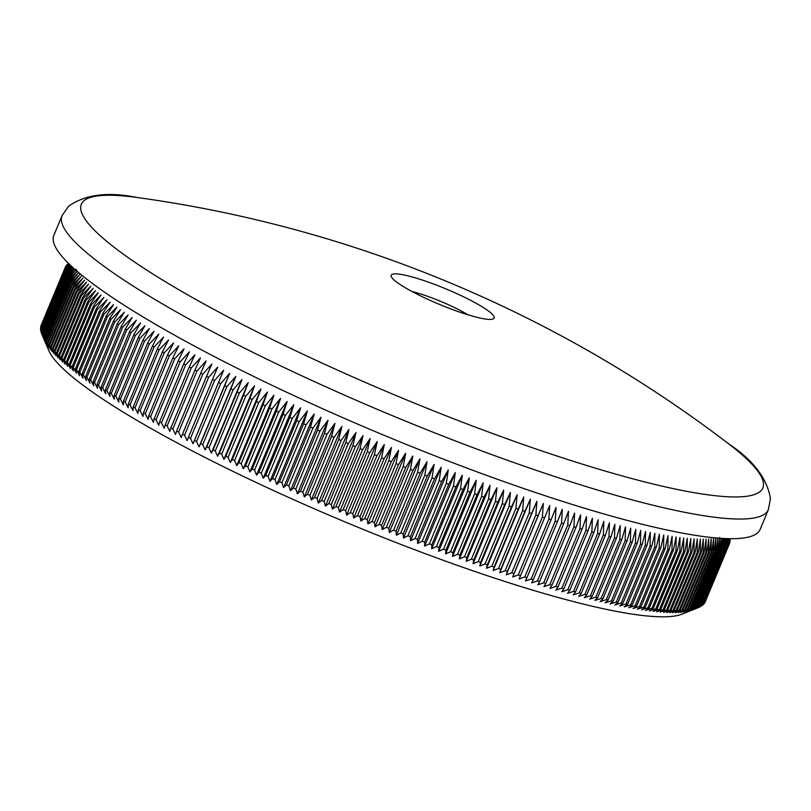 <?xml version="1.0" encoding="UTF-8"?>
<svg xmlns="http://www.w3.org/2000/svg" width="811" height="811" viewBox="0 0 811 811"><rect width="100%" height="100%" fill="white"/><g stroke="black" fill="none" stroke-linecap="round" stroke-linejoin="round"><path stroke-width="1.22" d="M476.057 317.091A55.746 8.404 -157.4 0 1 403.361 286.597A55.746 8.404 -157.4 0 1 391.368 276.774A55.746 8.404 -157.4 0 1 409.302 276.196A55.746 8.404 -157.4 0 1 481.987 306.69A55.746 8.404 -157.4 0 1 492.926 319.047A55.746 8.404 -157.4 0 1 476.057 317.091M468.109 314.85A43.135 6.508 22.6 0 0 412.383 291.565A43.135 6.508 22.6 0 0 411.836 291.433M728.501 443.708A1256.736 1256.736 0 0 0 136.927 197.468A369.076 55.645 22.6 0 0 161.835 279.572A369.076 55.645 22.6 0 0 643.062 481.491A369.076 55.645 22.6 0 0 728.501 443.708L728.501 443.708C753.074 460.04 767.064 478.297 770.45 498.491L768.331 509.693A382.518 57.672 -157.4 0 1 644.198 503.023A382.518 57.672 -157.4 0 1 256.59 354.164A382.518 57.672 -157.4 0 1 62.041 215.696L53.85 235.352A382.518 57.672 -157.4 0 0 248.399 373.83A382.518 57.672 -157.4 0 0 636.017 522.689A382.518 57.672 -157.4 0 0 760.15 529.36L768.331 509.693M723.047 538.463L722.783 549.584L698.687 607.48L681.98 614.15A346.996 52.32 -157.4 0 1 576.185 602.289A346.996 52.32 -157.4 0 1 246.939 478.105A346.996 52.32 -157.4 0 1 48.772 350.565L42 334.659A359.689 54.236 22.6 0 0 42.233 335.196L66.34 277.301A359.689 54.236 -157.4 0 1 66.096 276.764L42 334.659L41.584 333.666A359.689 54.236 22.6 0 1 41.402 333.159L65.498 275.264A359.689 54.236 -157.4 0 0 65.691 275.77L41.584 333.666M705.418 601.407L729.515 543.512L729.728 538.697M704.921 602.472A359.689 54.236 22.6 0 0 705.104 602.117L729.211 544.222A359.689 54.236 -157.4 0 1 729.018 544.576L704.759 602.543M704.262 603.475A359.689 54.236 22.6 0 0 704.506 603.141L728.613 545.245A359.689 54.236 -157.4 0 1 728.369 545.58L703.958 603.607M703.461 604.408A359.689 54.236 22.6 0 0 703.755 604.094L727.852 546.198A359.689 54.236 -157.4 0 1 727.558 546.513L703.005 604.6M702.498 605.28A359.689 54.236 22.6 0 0 702.843 604.986L726.94 547.09A359.689 54.236 -157.4 0 1 726.595 547.384L701.9 605.533M701.383 606.081A359.689 54.236 22.6 0 0 701.779 605.807L725.886 547.912A359.689 54.236 -157.4 0 1 725.48 548.185L701.383 606.081L700.643 606.385M700.106 606.81A359.689 54.236 22.6 0 0 700.562 606.567L724.659 548.672A359.689 54.236 -157.4 0 1 724.213 548.915L700.106 606.81L699.224 607.175M698.687 607.48A359.689 54.236 22.6 0 0 699.194 607.257L723.29 549.361A359.689 54.236 -157.4 0 1 722.783 549.584M692.482 609.953L697.663 607.885A359.689 54.236 22.6 0 1 697.105 608.078L695.99 608.443A359.689 54.236 22.6 0 1 695.382 608.615L689.117 611.028L694.155 608.929A359.689 54.236 22.6 0 1 693.496 609.081L687.211 611.474L692.178 609.345A359.689 54.236 22.6 0 1 691.469 609.477L685.163 611.839L690.049 609.7A359.689 54.236 22.6 0 1 689.289 609.801L682.963 612.143L687.779 609.984A359.689 54.236 22.6 0 1 686.958 610.065L680.611 612.376L685.346 610.196A359.689 54.236 22.6 0 1 684.484 610.247L678.118 612.538L682.781 610.338A359.689 54.236 22.6 0 1 681.858 610.369L675.482 612.629L680.064 610.409A359.689 54.236 22.6 0 1 679.091 610.419L672.704 612.66L677.195 610.419A359.689 54.236 22.6 0 1 676.181 610.409L669.785 612.619L674.194 610.359A359.689 54.236 22.6 0 1 673.13 610.318L666.723 612.518L671.052 610.227A359.689 54.236 22.6 0 1 669.937 610.166L663.52 612.335L667.767 610.024A359.689 54.236 22.6 0 1 666.601 609.943L660.184 612.092L664.341 609.76A359.689 54.236 22.6 0 1 663.134 609.649L656.717 611.788L660.783 609.416A359.689 54.236 22.6 0 1 659.525 609.284L653.108 611.403L657.082 609.01A359.689 54.236 22.6 0 1 655.785 608.858L649.368 610.957L653.26 608.534A359.689 54.236 22.6 0 1 651.912 608.362L645.505 610.45L649.297 607.997A359.689 54.236 22.6 0 1 647.908 607.794L641.511 609.862L645.211 607.388A359.689 54.236 22.6 0 1 643.782 607.155L637.385 609.213L640.994 606.709A359.689 54.236 22.6 0 1 639.514 606.456L633.138 608.503L636.655 605.959A359.689 54.236 22.6 0 1 635.135 605.685L628.768 607.723L632.185 605.148A359.689 54.236 22.6 0 1 630.623 604.854L624.267 606.871L627.602 604.266A359.689 54.236 22.6 0 1 625.991 603.952L619.665 605.959L622.889 603.323A359.689 54.236 22.6 0 1 621.246 602.978L614.931 604.986L618.063 602.309A359.689 54.236 22.6 0 1 616.38 601.955L610.095 603.942L613.126 601.235A359.689 54.236 22.6 0 1 611.403 600.85L605.138 602.837L608.078 600.099A359.689 54.236 22.6 0 1 606.314 599.684L600.079 601.671L602.918 598.893A359.689 54.236 22.6 0 1 601.113 598.457L594.909 600.434L597.646 597.626A359.689 54.236 22.6 0 1 595.811 597.17L589.638 599.136L592.273 596.288A359.689 54.236 22.6 0 1 590.398 595.821L584.255 597.788L586.789 594.899A359.689 54.236 22.6 0 1 584.893 594.402L578.78 596.369L581.213 593.439A359.689 54.236 22.6 0 1 579.277 592.922L573.205 594.889L575.536 591.929A359.689 54.236 22.6 0 1 573.57 591.391L567.538 593.348L569.768 590.347A359.689 54.236 22.6 0 1 567.771 589.79L561.78 591.756L563.909 588.715A359.689 54.236 22.6 0 1 561.871 588.137L555.93 590.094L557.958 587.012A359.689 54.236 22.6 0 1 555.89 586.424L549.99 588.38L551.916 585.258A359.689 54.236 22.6 0 1 549.817 584.65L543.968 586.617L545.793 583.454A359.689 54.236 22.6 0 1 543.674 582.815L537.865 584.792L539.589 581.588A359.689 54.236 22.6 0 1 537.44 580.929L531.692 582.906L533.303 579.662A359.689 54.236 22.6 0 1 531.134 578.993L525.437 580.97L526.947 577.685A359.689 54.236 22.6 0 1 524.747 576.996L519.111 578.983L520.52 575.658A359.689 54.236 22.6 0 1 518.3 574.948L512.714 576.945L514.022 573.57A359.689 54.236 22.6 0 1 511.771 572.84L506.246 574.857L507.463 571.441A359.689 54.236 22.6 0 1 505.192 570.691L499.728 572.708L500.833 569.251A359.689 54.236 22.6 0 1 498.542 568.491L493.139 570.518L494.142 567.011A359.689 54.236 22.6 0 1 491.831 566.24L486.499 568.278L487.401 564.73A359.689 54.236 22.6 0 1 485.069 563.939L479.798 565.987L480.599 562.398A359.689 54.236 22.6 0 1 478.257 561.587L473.056 563.655L473.756 560.026A359.689 54.236 22.6 0 1 471.394 559.195L466.254 561.283L466.862 557.603A359.689 54.236 22.6 0 1 464.48 556.751L459.421 558.86L459.918 555.13A359.689 54.236 22.6 0 1 457.526 554.278L452.538 556.387L452.943 552.615A359.689 54.236 22.6 0 1 450.531 551.744L445.614 553.883L445.928 550.071A359.689 54.236 22.6 0 1 443.505 549.179L438.67 551.338L438.873 547.476A359.689 54.236 22.6 0 1 436.44 546.573L431.685 548.743L431.787 544.84A359.689 54.236 22.6 0 1 429.354 543.928L424.67 546.117L424.68 542.174A359.689 54.236 22.6 0 1 422.237 541.241L417.624 543.461L417.543 539.467A359.689 54.236 22.6 0 1 415.09 538.524L410.569 540.765L410.396 536.72A359.689 54.236 22.6 0 1 407.933 535.767L403.493 538.028L403.219 533.942A359.689 54.236 22.6 0 1 400.756 532.979L396.397 535.26L396.032 531.134A359.689 54.236 22.6 0 1 393.568 530.161L389.29 532.462L388.834 528.285A359.689 54.236 22.6 0 1 386.371 527.302L382.184 529.634L381.636 525.416A359.689 54.236 22.6 0 1 379.163 524.423L375.067 526.775L374.429 522.507A359.689 54.236 22.6 0 1 371.955 521.514L367.941 523.896L367.221 519.577A359.689 54.236 22.6 0 1 364.747 518.574L360.824 520.986L360.013 516.627A359.689 54.236 22.6 0 1 357.539 515.603L353.718 518.047L352.815 513.647A359.689 54.236 22.6 0 1 350.342 512.613L346.611 515.086L345.628 510.636A359.689 54.236 22.6 0 1 343.154 509.602L339.515 512.106L338.451 507.615A359.689 54.236 22.6 0 1 335.987 506.571L332.439 509.095L331.283 504.564A359.689 54.236 22.6 0 1 328.83 503.509L325.383 506.074L324.147 501.492A359.689 54.236 22.6 0 1 321.703 500.438L318.338 503.033L317.03 498.41A359.689 54.236 22.6 0 1 314.587 497.346L311.333 499.971L309.934 495.308A359.689 54.236 22.6 0 1 307.511 494.244L304.348 496.9L302.878 492.196A359.689 54.236 22.6 0 1 300.455 491.121L297.394 493.818L295.843 489.063A359.689 54.236 22.6 0 1 293.44 487.989L290.47 490.716L288.858 485.921A359.689 54.236 22.6 0 1 286.465 484.836L283.597 487.604L281.904 482.768A359.689 54.236 22.6 0 1 279.521 481.683L276.754 484.481L274.99 479.605A359.689 54.236 22.6 0 1 272.628 478.52L269.962 481.359L268.127 476.432A359.689 54.236 22.6 0 1 265.785 475.347L263.21 478.226L261.314 473.259A359.689 54.236 22.6 0 1 258.983 472.174L256.519 475.084L254.553 470.086A359.689 54.236 22.6 0 1 252.241 468.991L249.879 471.941L247.852 466.903A359.689 54.236 22.6 0 1 245.561 465.808L243.29 468.799L241.202 463.71A359.689 54.236 22.6 0 1 238.931 462.615L236.771 465.646L234.612 460.526A359.689 54.236 22.6 0 1 232.372 459.431L230.304 462.503L228.094 457.343A359.689 54.236 22.6 0 1 225.874 456.248L223.917 459.361L221.646 454.16A359.689 54.236 22.6 0 1 219.446 453.075L217.591 456.218L215.26 450.987A359.689 54.236 22.6 0 1 213.09 449.902L211.336 453.085L208.954 447.814A359.689 54.236 22.6 0 1 206.805 446.729L205.153 449.963L202.73 444.651A359.689 54.236 22.6 0 1 200.611 443.566L199.06 446.841L196.576 441.498A359.689 54.236 22.6 0 1 194.488 440.414L193.038 443.739L190.514 438.356A359.689 54.236 22.6 0 1 188.446 437.281L187.108 440.637L184.533 435.223A359.689 54.236 22.6 0 1 182.495 434.149L181.258 437.555L178.643 432.101A359.689 54.236 22.6 0 1 176.636 431.036L175.5 434.483L172.834 428.999A359.689 54.236 22.6 0 1 170.868 427.934L169.834 431.422L167.127 425.907A359.689 54.236 22.6 0 1 165.191 424.852L164.258 428.39L161.521 422.835A359.689 54.236 22.6 0 1 159.615 421.791L158.784 425.37L156.016 419.784A359.689 54.236 22.6 0 1 154.141 418.74L153.411 422.369L150.603 416.753A359.689 54.236 22.6 0 1 148.768 415.719L148.139 419.388L145.301 413.742A359.689 54.236 22.6 0 1 143.506 412.718L142.969 416.428L140.1 410.761A359.689 54.236 22.6 0 1 138.346 409.737L137.911 413.498L135.011 407.801A359.689 54.236 22.6 0 1 133.298 406.787L132.953 410.589L130.034 404.861A359.689 54.236 22.6 0 1 128.361 403.858L128.118 407.71L125.178 401.952A359.689 54.236 22.6 0 1 123.536 400.969L123.394 404.851L120.433 399.073A359.689 54.236 22.6 0 1 118.832 398.1L118.781 402.033L115.811 396.224A359.689 54.236 22.6 0 1 114.25 395.261L114.29 399.235L111.3 393.416A359.689 54.236 22.6 0 1 109.779 392.453L109.931 396.478L106.92 390.628A359.689 54.236 22.6 0 1 105.44 389.675L105.683 393.751L102.662 387.881A359.689 54.236 22.6 0 1 101.223 386.938L101.557 391.054L98.526 385.164A359.689 54.236 22.6 0 1 97.138 384.242L97.563 388.398L94.532 382.488A359.689 54.236 22.6 0 1 93.184 381.575L93.701 385.783L90.66 379.842A359.689 54.236 22.6 0 1 89.362 378.95L89.96 383.197L86.919 377.247A359.689 54.236 22.6 0 1 85.662 376.355L86.361 380.653L83.32 374.682A359.689 54.236 22.6 0 1 82.114 373.81L82.894 378.159L79.853 372.168A359.689 54.236 22.6 0 1 78.687 371.306L79.559 375.696L76.518 369.684A359.689 54.236 22.6 0 1 75.403 368.853L76.366 373.283L73.325 367.261A359.689 54.236 22.6 0 1 72.26 366.43L73.304 370.911L70.273 364.869A359.689 54.236 22.6 0 1 69.259 364.058L70.385 368.579L67.374 362.527A359.689 54.236 22.6 0 1 66.401 361.736L67.607 366.298L64.606 360.236A359.689 54.236 22.6 0 1 63.694 359.455L64.981 364.068L61.991 357.996A359.689 54.236 22.6 0 1 61.119 357.235L62.488 361.888L59.517 355.796A359.689 54.236 22.6 0 1 58.696 355.056L60.146 359.749L57.186 353.657A359.689 54.236 22.6 0 1 56.425 352.927L57.946 357.661L55.016 351.558A359.689 54.236 22.6 0 1 54.296 350.849L55.888 355.634L52.989 349.521A359.689 54.236 22.6 0 1 52.32 348.831L53.992 353.657L51.103 347.534A359.689 54.236 22.6 0 1 50.495 346.865L52.239 351.731L49.38 345.598A359.689 54.236 22.6 0 1 48.822 344.949L50.627 349.855L47.808 343.722A359.689 54.236 22.6 0 1 47.302 343.094L49.177 348.041L46.379 341.897A359.689 54.236 22.6 0 1 45.933 341.289L47.879 346.277L45.112 340.133A359.689 54.236 22.6 0 1 44.717 339.545L46.724 344.574L44.007 338.43A359.689 54.236 22.6 0 1 43.652 337.852L45.73 342.921L43.044 336.778A359.689 54.236 22.6 0 1 42.75 336.23L42.233 335.196M581.213 593.439L605.31 535.544L609.385 522.842L608.99 536.507A359.689 54.236 -157.4 0 0 610.896 537.004L614.86 524.261L614.505 537.926L590.398 595.821M721.344 538.352L720.087 550.547A359.689 54.236 -157.4 0 1 719.479 550.72L719.732 537.5L718.262 551.034A359.689 54.236 -157.4 0 1 717.593 551.186L717.816 537.946L716.285 551.45A359.689 54.236 -157.4 0 1 715.566 551.581L715.768 538.311L714.146 551.804A359.689 54.236 -157.4 0 1 713.386 551.906L713.568 538.616L711.876 552.088A359.689 54.236 -157.4 0 1 711.054 552.169L711.217 538.849L709.453 552.301A359.689 54.236 -157.4 0 1 708.581 552.352L708.723 539.011L706.878 552.443A359.689 54.236 -157.4 0 1 705.955 552.473L706.087 539.102L704.161 552.514A359.689 54.236 -157.4 0 1 703.198 552.524L703.309 539.133L701.302 552.524A359.689 54.236 -157.4 0 1 700.278 552.514L700.39 539.092L698.291 552.463A359.689 54.236 -157.4 0 1 697.227 552.423L697.328 538.991L695.149 552.332A359.689 54.236 -157.4 0 1 694.034 552.271L694.125 538.808L691.864 552.129A359.689 54.236 -157.4 0 1 690.708 552.048L690.79 538.565L688.438 551.865A359.689 54.236 -157.4 0 1 687.231 551.754L687.322 538.261L684.879 551.521A359.689 54.236 -157.4 0 1 683.632 551.389L683.714 537.875L681.189 551.115A359.689 54.236 -157.4 0 1 679.892 550.963L679.973 537.429L677.357 550.639A359.689 54.236 -157.4 0 1 676.009 550.466L676.11 536.923L673.404 550.101A359.689 54.236 -157.4 0 1 672.015 549.899L672.116 536.335L669.308 549.483A359.689 54.236 -157.4 0 1 667.879 549.26L667.99 535.686L665.091 548.814A359.689 54.236 -157.4 0 1 663.621 548.56L663.743 534.976L660.752 548.064A359.689 54.236 -157.4 0 1 659.231 547.79L659.373 534.196L656.281 547.253A359.689 54.236 -157.4 0 1 654.72 546.959L654.882 533.344L651.699 546.371A359.689 54.236 -157.4 0 1 650.098 546.056L650.27 532.432L646.996 545.428A359.689 54.236 -157.4 0 1 645.343 545.083L645.546 531.458L642.17 544.414A359.689 54.236 -157.4 0 1 640.487 544.049L640.7 530.414L637.233 543.34A359.689 54.236 -157.4 0 1 635.51 542.954L635.743 529.309L632.174 542.204A359.689 54.236 -157.4 0 1 630.421 541.789L630.684 528.143L627.015 540.998A359.689 54.236 -157.4 0 1 625.22 540.562L625.514 526.907L621.743 539.731A359.689 54.236 -157.4 0 1 619.908 539.274L620.243 525.609L616.37 538.392A359.689 54.236 -157.4 0 1 614.505 537.926M721.455 538.362L721.202 550.182L697.105 608.078M722.895 538.453L721.77 549.99A359.689 54.236 -157.4 0 1 721.202 550.182M723.29 549.361L724.294 538.524M724.476 538.534L724.213 548.915M724.659 548.672L725.551 538.575M725.754 538.585L725.48 548.185M725.886 547.912L726.656 538.616M726.869 538.626L726.595 547.384M726.94 547.09L727.609 538.646M727.832 538.656L727.558 546.513M727.852 546.198L728.41 538.666M728.633 538.676L728.369 545.58M728.613 545.245L729.059 538.686M729.261 538.686L729.018 544.576M729.211 544.222L729.565 538.686M729.92 538.697L729.647 543.127A359.689 54.236 -157.4 0 1 729.515 543.512M730.032 538.697L729.667 542.833M730.123 538.697L729.941 541.981A359.689 54.236 -157.4 0 1 729.859 542.377M730.174 538.697L729.971 541.342M616.37 538.392L592.273 596.288M619.908 539.274L595.811 597.17M621.743 539.731L597.646 597.626M625.22 540.562L601.113 598.457M627.015 540.998L602.918 598.893M630.421 541.789L606.314 599.684M632.174 542.204L608.078 600.099M635.51 542.954L611.403 600.85M637.233 543.34L613.126 601.235M640.487 544.049L616.38 601.955M642.17 544.414L618.063 602.309M645.343 545.083L621.246 602.978M646.996 545.428L622.889 603.323M650.098 546.056L625.991 603.952M651.699 546.371L627.602 604.266M654.72 546.959L630.623 604.854M656.281 547.253L632.185 605.148M659.231 547.79L635.135 605.685M660.752 548.064L636.655 605.959M663.621 548.56L639.514 606.456M665.091 548.814L640.994 606.709M667.879 549.26L643.782 607.155M669.308 549.483L645.211 607.388M672.015 549.899L647.908 607.794M673.404 550.101L649.297 607.997M676.009 550.466L651.912 608.362M677.357 550.639L653.26 608.534M679.892 550.963L655.785 608.858M681.189 551.115L657.082 609.01M683.632 551.389L659.525 609.284M684.879 551.521L660.783 609.416M687.231 551.754L663.134 609.649M688.438 551.865L664.341 609.76M690.708 552.048L666.601 609.943M691.864 552.129L667.767 610.024M694.034 552.271L669.937 610.166M695.149 552.332L671.052 610.227M697.227 552.423L673.13 610.318M698.291 552.463L674.194 610.359M700.278 552.514L676.181 610.409M701.302 552.524L677.195 610.419M703.198 552.524L679.091 610.419M704.161 552.514L680.064 610.409M705.955 552.473L681.858 610.369M706.878 552.443L682.781 610.338M708.581 552.352L684.484 610.247M709.453 552.301L685.346 610.196M711.054 552.169L686.958 610.065M711.876 552.088L687.779 609.984M713.386 551.906L689.289 609.801M714.146 551.804L690.049 609.7M715.566 551.581L691.469 609.477M716.285 551.45L692.178 609.345M717.593 551.186L693.496 609.081M718.262 551.034L694.155 608.929M719.479 550.72L695.382 608.615M720.087 550.547L695.99 608.443M721.77 549.99L697.663 607.885M66.867 264.832L68.337 263.2L66.877 264.812A359.689 54.236 -157.4 0 0 66.867 264.832L66.826 264.933M68.357 263.22L66.35 265.45A359.689 54.236 -157.4 0 0 66.107 265.795L65.955 266.17M68.479 263.342L65.701 266.454A359.689 54.236 -157.4 0 0 65.509 266.819L65.225 267.488M65.204 267.518L41.108 325.414A359.689 54.236 22.6 0 0 40.966 325.799L65.073 267.904A359.689 54.236 -157.4 0 1 65.204 267.518L68.712 263.565M64.86 268.654L40.763 326.549A359.689 54.236 22.6 0 0 40.682 326.955L64.779 269.059A359.689 54.236 -157.4 0 1 64.86 268.654L69.047 263.889M64.677 269.85L40.58 327.745A359.689 54.236 22.6 0 0 40.55 328.171L64.647 270.276A359.689 54.236 -157.4 0 1 64.677 269.85L69.493 264.325M64.647 271.107L40.55 329.002A359.689 54.236 22.6 0 0 40.58 329.448L64.677 271.553A359.689 54.236 -157.4 0 1 64.647 271.107L70.04 264.852M64.779 272.425L40.682 330.32A359.689 54.236 22.6 0 0 40.753 330.797L64.86 272.901A359.689 54.236 -157.4 0 1 64.779 272.425L70.709 265.491M65.062 273.814L40.966 331.709A359.689 54.236 22.6 0 0 41.097 332.196L65.194 274.3A359.689 54.236 -157.4 0 1 65.062 273.814L71.49 266.221M43.044 336.778L67.141 278.883A359.689 54.236 -157.4 0 1 66.847 278.335L42.75 336.23M44.007 338.43L68.104 280.535A359.689 54.236 -157.4 0 1 67.759 279.957L43.652 337.852M45.112 340.133L69.219 282.238A359.689 54.236 -157.4 0 1 68.813 281.65L44.717 339.545M46.379 341.897L70.486 284.002A359.689 54.236 -157.4 0 1 70.03 283.394L45.933 341.289M47.808 343.722L71.905 285.827A359.689 54.236 -157.4 0 1 71.398 285.198L47.302 343.094M49.38 345.598L73.477 287.702A359.689 54.236 -157.4 0 1 72.919 287.053L48.822 344.949M51.103 347.534L75.21 289.639A359.689 54.236 -157.4 0 1 74.592 288.969L50.495 346.865M52.989 349.521L77.086 291.625A359.689 54.236 -157.4 0 1 76.427 290.936L52.32 348.831M55.016 351.558L79.113 293.663A359.689 54.236 -157.4 0 1 78.393 292.953L54.296 350.849M57.186 353.657L81.293 295.762A359.689 54.236 -157.4 0 1 80.522 295.032L56.425 352.927M59.517 355.796L83.614 297.901A359.689 54.236 -157.4 0 1 82.803 297.161L58.696 355.056M61.991 357.996L86.088 300.1A359.689 54.236 -157.4 0 1 85.226 299.34L61.119 357.235M64.606 360.236L88.703 302.341A359.689 54.236 -157.4 0 1 87.791 301.56L63.694 359.455M67.374 362.527L91.471 304.632A359.689 54.236 -157.4 0 1 90.508 303.841L66.401 361.736M70.273 364.869L94.38 306.974A359.689 54.236 -157.4 0 1 93.366 306.163L69.259 364.058M73.325 367.261L97.432 309.366A359.689 54.236 -157.4 0 1 96.367 308.535L72.26 366.43M76.518 369.684L100.615 311.789A359.689 54.236 -157.4 0 1 99.51 310.958L75.403 368.853M79.853 372.168L103.95 314.273A359.689 54.236 -157.4 0 1 102.784 313.411L78.687 371.306M83.32 374.682L107.417 316.787A359.689 54.236 -157.4 0 1 106.211 315.915L82.114 373.81M86.919 377.247L111.016 319.352A359.689 54.236 -157.4 0 1 109.769 318.459L85.662 376.355M90.66 379.842L114.756 321.947A359.689 54.236 -157.4 0 1 113.459 321.055L89.362 378.95M94.532 382.488L118.629 324.593A359.689 54.236 -157.4 0 1 117.281 323.68L93.184 381.575M98.526 385.164L122.633 327.269A359.689 54.236 -157.4 0 1 121.244 326.346L97.138 384.242M102.662 387.881L126.759 329.986A359.689 54.236 -157.4 0 1 125.33 329.043L101.223 386.938M106.92 390.628L131.017 332.733A359.689 54.236 -157.4 0 1 129.537 331.78L105.44 389.675M111.3 393.416L135.396 335.521A359.689 54.236 -157.4 0 1 133.886 334.558L109.779 392.453M115.811 396.224L139.908 338.329A359.689 54.236 -157.4 0 1 138.346 337.366L114.25 395.261M120.433 399.073L144.53 341.178A359.689 54.236 -157.4 0 1 142.929 340.204L118.832 398.1M125.178 401.952L149.275 344.057A359.689 54.236 -157.4 0 1 147.632 343.073L123.536 400.969M130.034 404.861L154.141 346.966A359.689 54.236 -157.4 0 1 152.458 345.962L128.361 403.858M135.011 407.801L159.118 349.906A359.689 54.236 -157.4 0 1 157.395 348.892L133.298 406.787M140.1 410.761L164.197 352.866A359.689 54.236 -157.4 0 1 162.443 351.842L138.346 409.737M145.301 413.742L169.398 355.847A359.689 54.236 -157.4 0 1 167.603 354.823L143.506 412.718M150.603 416.753L174.7 358.857A359.689 54.236 -157.4 0 1 172.865 357.823L148.768 415.719M156.016 419.784L180.113 361.888A359.689 54.236 -157.4 0 1 178.238 360.844L154.141 418.74M161.521 422.835L185.618 364.94A359.689 54.236 -157.4 0 1 183.722 363.896L159.615 421.791M167.127 425.907L191.234 368.012A359.689 54.236 -157.4 0 1 189.298 366.957L165.191 424.852M172.834 428.999L196.941 371.103A359.689 54.236 -157.4 0 1 194.964 370.039L170.868 427.934M178.643 432.101L202.74 374.206A359.689 54.236 -157.4 0 1 200.733 373.141L176.636 431.036M184.533 435.223L208.63 377.328A359.689 54.236 -157.4 0 1 206.592 376.253L182.495 434.149M190.514 438.356L214.611 380.46A359.689 54.236 -157.4 0 1 212.543 379.386L188.446 437.281M196.576 441.498L220.673 383.603A359.689 54.236 -157.4 0 1 218.585 382.518L194.488 440.414M202.73 444.651L226.827 386.756A359.689 54.236 -157.4 0 1 224.708 385.671L200.611 443.566M208.954 447.814L233.061 389.919A359.689 54.236 -157.4 0 1 230.912 388.834L206.805 446.729M215.26 450.987L239.367 393.092A359.689 54.236 -157.4 0 1 237.187 392.007L213.09 449.902M221.646 454.16L245.743 396.265A359.689 54.236 -157.4 0 1 243.543 395.18L219.446 453.075M228.094 457.343L252.191 399.448A359.689 54.236 -157.4 0 1 249.97 398.353L225.874 456.248M234.612 460.526L258.719 402.631A359.689 54.236 -157.4 0 1 256.469 401.536L232.372 459.431M241.202 463.71L265.298 405.814A359.689 54.236 -157.4 0 1 263.028 404.719L238.931 462.615M247.852 466.903L271.949 408.997A359.689 54.236 -157.4 0 1 269.657 407.913L245.561 465.808M254.553 470.086L278.649 412.191A359.689 54.236 -157.4 0 1 276.348 411.096L252.241 468.991M261.314 473.259L285.411 415.364A359.689 54.236 -157.4 0 1 283.09 414.279L258.983 472.174M268.127 476.432L292.234 418.537A359.689 54.236 -157.4 0 1 289.882 417.452L265.785 475.347M274.99 479.605L299.097 421.71A359.689 54.236 -157.4 0 1 296.735 420.625L272.628 478.52M281.904 482.768L306 424.873A359.689 54.236 -157.4 0 1 303.628 423.788L279.521 481.683M288.858 485.921L312.955 428.026A359.689 54.236 -157.4 0 1 310.562 426.941L286.465 484.836M295.843 489.063L319.95 431.168A359.689 54.236 -157.4 0 1 317.537 430.094L293.44 487.989M302.878 492.196L326.975 434.301A359.689 54.236 -157.4 0 1 324.562 433.226L300.455 491.121M309.934 495.308L334.041 437.413A359.689 54.236 -157.4 0 1 331.608 436.348L307.511 494.244M317.03 498.41L341.127 440.515A359.689 54.236 -157.4 0 1 338.694 439.45L314.587 497.346M324.147 501.492L348.243 443.597A359.689 54.236 -157.4 0 1 345.8 442.542L321.703 500.438M331.283 504.564L355.39 446.668A359.689 54.236 -157.4 0 1 352.937 445.614L328.83 503.509M338.451 507.615L362.547 449.72A359.689 54.236 -157.4 0 1 360.084 448.676L335.987 506.571M345.628 510.636L369.725 452.741A359.689 54.236 -157.4 0 1 367.261 451.707L343.154 509.602M352.815 513.647L376.912 455.752A359.689 54.236 -157.4 0 1 374.439 454.718L350.342 512.613M360.013 516.627L384.11 458.732A359.689 54.236 -157.4 0 1 381.636 457.708L357.539 515.603M367.221 519.577L391.318 461.682A359.689 54.236 -157.4 0 1 388.844 460.678L364.747 518.574M374.429 522.507L398.525 464.612A359.689 54.236 -157.4 0 1 396.052 463.618L371.955 521.514M381.636 525.416L405.733 467.521A359.689 54.236 -157.4 0 1 403.26 466.528L379.163 524.423M388.834 528.285L412.941 470.39A359.689 54.236 -157.4 0 1 410.467 469.407L386.371 527.302M396.032 531.134L420.139 473.239A359.689 54.236 -157.4 0 1 417.665 472.266L393.568 530.161M403.219 533.942L427.316 476.047A359.689 54.236 -157.4 0 1 424.852 475.084L400.756 532.979M410.396 536.72L434.493 478.825A359.689 54.236 -157.4 0 1 432.03 477.872L407.933 535.767M417.543 539.467L441.65 481.572A359.689 54.236 -157.4 0 1 439.197 480.629L415.09 538.524M424.68 542.174L448.777 484.279A359.689 54.236 -157.4 0 1 446.334 483.346L422.237 541.241M431.787 544.84L455.894 486.945A359.689 54.236 -157.4 0 1 453.45 486.032L429.354 543.928M438.873 547.476L462.969 489.58A359.689 54.236 -157.4 0 1 460.547 488.678L436.44 546.573M445.928 550.071L470.025 492.176A359.689 54.236 -157.4 0 1 467.602 491.284L443.505 549.179M452.943 552.615L477.04 494.72A359.689 54.236 -157.4 0 1 474.638 493.848L450.531 551.744M459.918 555.13L484.025 497.234A359.689 54.236 -157.4 0 1 481.633 496.383L457.526 554.278M466.862 557.603L490.959 499.708A359.689 54.236 -157.4 0 1 488.577 498.856L464.48 556.751M473.756 560.026L497.853 502.131A359.689 54.236 -157.4 0 1 495.491 501.299L471.394 559.195M480.599 562.398L504.706 504.503A359.689 54.236 -157.4 0 1 502.354 503.692L478.257 561.587M487.401 564.73L511.498 506.834A359.689 54.236 -157.4 0 1 509.176 506.044L485.069 563.939M494.142 567.011L518.239 509.115A359.689 54.236 -157.4 0 1 515.938 508.345L491.831 566.24M500.833 569.251L524.93 511.356A359.689 54.236 -157.4 0 1 522.639 510.595L498.542 568.491M507.463 571.441L531.56 513.545A359.689 54.236 -157.4 0 1 529.289 512.795L505.192 570.691M514.022 573.57L538.119 515.674A359.689 54.236 -157.4 0 1 535.878 514.944L511.771 572.84M520.52 575.658L544.617 517.763A359.689 54.236 -157.4 0 1 542.397 517.053L518.3 574.948M526.947 577.685L551.054 519.79A359.689 54.236 -157.4 0 1 548.854 519.101L524.747 576.996M533.303 579.662L557.41 521.767A359.689 54.236 -157.4 0 1 555.231 521.098L531.134 578.993M539.589 581.588L563.686 523.693A359.689 54.236 -157.4 0 1 561.536 523.034L537.44 580.929M545.793 583.454L569.89 525.558A359.689 54.236 -157.4 0 1 567.771 524.92L543.674 582.815M551.916 585.258L576.013 527.363A359.689 54.236 -157.4 0 1 573.924 526.755L549.817 584.65M557.958 587.012L582.055 529.117A359.689 54.236 -157.4 0 1 579.987 528.529L555.89 586.424M563.909 588.715L588.005 530.82A359.689 54.236 -157.4 0 1 585.968 530.242L561.871 588.137M569.768 590.347L593.865 532.452A359.689 54.236 -157.4 0 1 591.868 531.894L567.771 589.79M575.536 591.929L599.643 534.033A359.689 54.236 -157.4 0 1 597.666 533.496L573.57 591.391M605.31 535.544A359.689 54.236 -157.4 0 1 603.374 535.027L579.277 592.922M66.107 265.795L68.408 263.271M65.509 266.819L68.6 263.453M65.073 267.904L68.905 263.757M64.779 269.059L69.33 264.173M64.647 270.276L69.878 264.7M64.677 271.553L70.547 265.339M64.86 272.901L71.338 266.079M65.194 274.3L72.25 266.92M72.382 267.042L65.498 275.264M65.691 275.77L73.274 267.863M73.395 267.965L66.096 276.764M66.34 277.301L74.44 268.897M74.531 268.978L66.847 278.335M67.141 278.883L76.335 269.394L67.759 279.957M68.104 280.535L77.329 271.046L68.813 281.65M69.219 282.238L78.485 272.749L70.03 283.394M70.486 284.002L79.782 274.513L71.398 285.198M71.905 285.827L81.242 276.328L72.919 287.053M73.477 287.702L82.844 278.203L74.592 288.969M75.21 289.639L84.597 280.13L76.427 290.936M77.086 291.625L86.503 282.106L78.393 292.953M79.113 293.663L88.551 284.134L80.522 295.032M81.293 295.762L90.751 286.222L82.803 297.161M83.614 297.901L93.093 288.361L85.226 299.34M86.088 300.1L95.586 290.541L87.791 301.56M88.703 302.341L98.222 292.771L90.508 303.841M91.471 304.632L100.99 295.052L93.366 306.163M94.38 306.974L103.909 297.384L96.367 308.535M97.432 309.366L106.971 299.756L99.51 310.958M100.615 311.789L110.164 302.168L102.784 313.411M103.95 314.273L113.499 304.632L106.211 315.915M107.417 316.787L116.966 307.126L109.769 318.459M111.016 319.352L120.575 309.67L113.459 321.055M114.756 321.947L124.306 312.255L117.281 323.68M118.629 324.593L128.168 314.871L121.244 326.346M122.633 327.269L132.163 317.527L125.33 329.043M126.759 329.986L136.289 320.223L129.537 331.78M131.017 332.733L140.536 322.95L133.886 334.558M135.396 335.521L144.905 325.708L138.346 337.366M139.908 338.329L149.386 328.506L142.929 340.204M144.53 341.178L153.999 331.324L147.632 343.073M149.275 344.057L158.723 334.183L152.458 345.962M154.141 346.966L163.558 337.062L157.395 348.892M159.118 349.906L168.516 339.971L162.443 351.842M164.197 352.866L173.574 342.901L167.603 354.823M169.398 355.847L178.744 345.861L172.865 357.823M174.7 358.857L184.016 348.842L178.238 360.844M180.113 361.888L189.389 351.842L183.722 363.896M185.618 364.94L194.863 354.863L189.298 366.957M191.234 368.012L200.439 357.894L194.964 370.039M196.941 371.103L206.106 360.956L200.733 373.141M202.74 374.206L211.864 364.027L206.592 376.253M208.63 377.328L217.713 367.109L212.543 379.386M214.611 380.46L223.643 370.211L218.585 382.518M220.673 383.603L229.665 373.313L224.708 385.671M226.827 386.756L235.768 376.436L230.912 388.834M233.061 389.919L241.942 379.558L237.187 392.007M239.367 393.092L248.196 382.691L243.543 395.18M245.743 396.265L254.522 385.833L249.97 398.353M252.191 399.448L260.919 388.976L256.469 401.536M258.719 402.631L267.377 392.118L263.028 404.719M265.298 405.814L273.895 395.271L269.657 407.913M271.949 408.997L280.484 398.414L276.348 411.096M278.649 412.191L287.124 401.557L283.09 414.279M285.411 415.364L293.825 404.699L289.882 417.452M292.234 418.537L300.567 407.832L296.735 420.625M299.097 421.71L307.359 410.954L303.628 423.788M306 424.873L314.202 414.076L310.562 426.941M312.955 428.026L321.075 417.189L317.537 430.094M319.95 431.168L327.999 420.291L324.562 433.226M326.975 434.301L334.953 423.372L331.608 436.348M334.041 437.413L341.938 426.444L338.694 439.45M341.127 440.515L348.943 429.506L345.8 442.542M348.243 443.597L355.988 432.547L352.937 445.614M355.39 446.668L363.044 435.568L360.084 448.676M362.547 449.72L370.12 438.579L367.261 451.707M369.725 452.741L377.216 441.559L374.439 454.718M376.912 455.752L384.323 444.519L381.636 457.708M384.11 458.732L391.429 447.459L388.844 460.678M391.318 461.682L398.546 450.369L396.052 463.618M398.525 464.612L405.672 453.248L403.26 466.528M405.733 467.521L412.789 456.106L410.467 469.407M412.941 470.39L419.905 458.935L417.665 472.266M420.139 473.239L427.002 461.733L424.852 475.084M427.316 476.047L434.098 464.5L432.03 477.872M434.493 478.825L441.174 467.237L439.197 480.629M441.65 481.572L448.24 469.934L446.334 483.346M448.777 484.279L455.275 472.59L453.45 486.032M455.894 486.945L462.29 475.216L460.547 488.678M462.969 489.58L469.275 477.811L467.602 491.284M470.025 492.176L476.229 480.355L474.638 493.848M477.04 494.72L483.143 482.859L481.633 496.383M484.025 497.234L490.026 485.333L488.577 498.856M490.959 499.708L496.859 487.756L495.491 501.299M497.853 502.131L503.661 490.128L502.354 503.692M504.706 504.503L510.403 492.459L509.176 506.044M511.498 506.834L517.104 494.751L515.938 508.345M518.239 509.115L523.744 496.991L522.639 510.595M524.93 511.356L530.333 499.181L529.289 512.795M531.56 513.545L536.862 501.33L535.878 514.944M538.119 515.674L543.319 503.418L542.397 517.053M544.617 517.763L549.716 505.456L548.854 519.101M551.054 519.79L556.042 507.443L555.231 521.098M557.41 521.767L562.297 509.379L561.536 523.034M563.686 523.693L568.47 511.265L567.771 524.92M569.89 525.558L574.573 513.089L573.924 526.755M576.013 527.363L580.595 514.853L579.987 528.529M582.055 529.117L586.535 516.566L585.968 530.242M588.005 530.82L592.385 518.229L591.868 531.894M593.865 532.452L598.143 519.821L597.666 533.496M599.643 534.033L603.81 521.361L603.374 535.027M608.99 536.507L584.893 594.402M610.896 537.004L586.789 594.899M41.452 333.047L41.097 332.196M41.047 331.506L40.753 330.797M40.803 330.016L40.58 329.448M543.319 503.418L512.714 576.945M536.862 501.33L506.246 574.857M530.333 499.181L499.728 572.708M523.744 496.991L493.139 570.518M517.104 494.751L486.499 568.278M510.403 492.459L479.798 565.987M503.661 490.128L473.056 563.655M496.859 487.756L466.254 561.283M490.026 485.333L459.421 558.86M483.143 482.859L452.538 556.387M476.229 480.355L445.614 553.883M469.275 477.811L438.67 551.338M462.29 475.216L431.685 548.743M455.275 472.59L424.67 546.117M448.24 469.934L417.624 543.461M441.174 467.237L410.569 540.765M434.098 464.5L403.493 538.028M427.002 461.733L396.397 535.26M419.905 458.935L389.29 532.462M412.789 456.106L382.184 529.634M405.672 453.248L375.067 526.775M398.546 450.369L367.941 523.896M391.429 447.459L360.824 520.986M384.323 444.519L353.718 518.047M377.216 441.559L346.611 515.086M370.12 438.579L339.515 512.106M363.044 435.568L332.439 509.095M355.988 432.547L325.383 506.074M348.943 429.506L318.338 503.033M341.938 426.444L311.333 499.971M334.953 423.372L304.348 496.9M327.999 420.291L297.394 493.818M321.075 417.189L290.47 490.716M314.202 414.076L283.597 487.604M307.359 410.954L276.754 484.481M300.567 407.832L269.962 481.359M293.825 404.699L263.21 478.226M287.124 401.557L256.519 475.084M280.484 398.414L249.879 471.941M273.895 395.271L243.29 468.799M267.377 392.118L236.771 465.646M260.919 388.976L230.304 462.503M254.522 385.833L223.917 459.361M248.196 382.691L217.591 456.218M241.942 379.558L211.336 453.085M235.768 376.436L205.153 449.963M229.665 373.313L199.06 446.841M223.643 370.211L193.038 443.739M730.184 538.697L730.062 540.876M136.927 197.468C108.025 191.528 85.216 194.468 68.499 206.298L62.041 215.696"/></g></svg>
